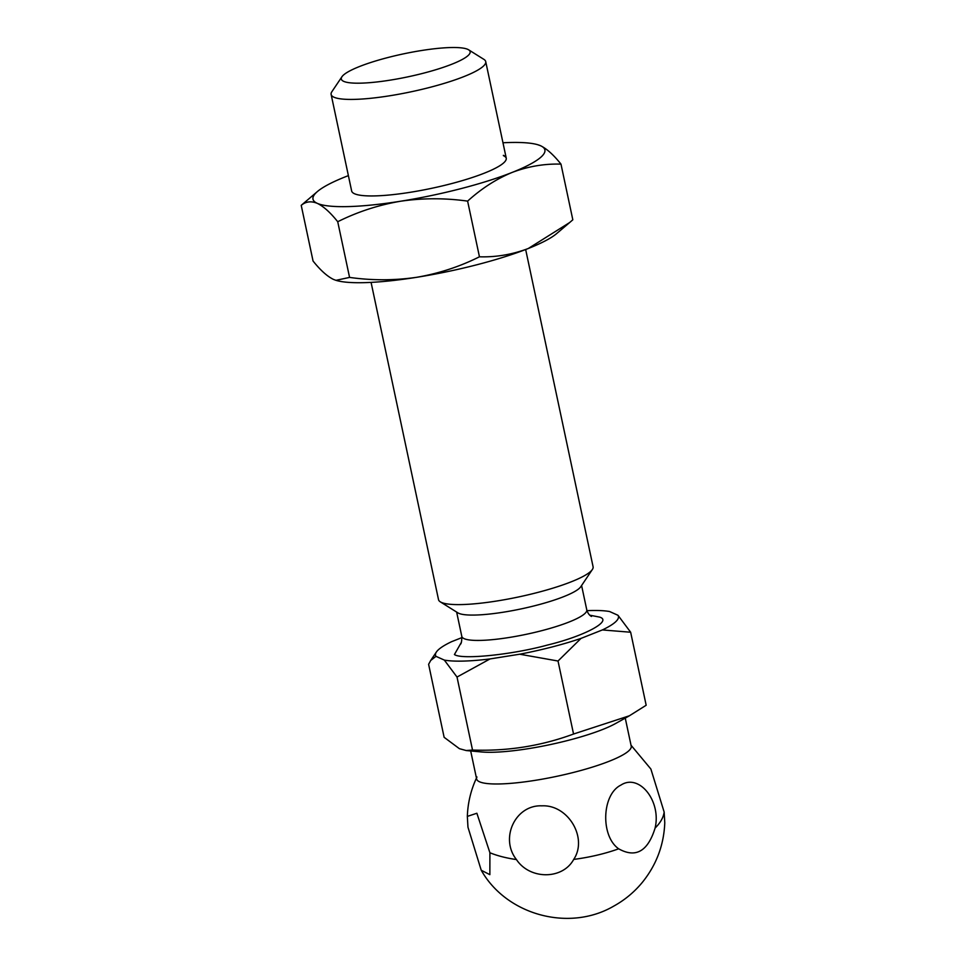 <?xml version="1.0" encoding="UTF-8"?>
<svg xmlns="http://www.w3.org/2000/svg" width="966" height="966" viewBox="0 0 966 966"><rect width="100%" height="100%" fill="white"/><g stroke="black" fill="none" stroke-linecap="round" stroke-linejoin="round"><path stroke-width="1.45" d="M589.671 615.161L599.548 617.093C612.879 620.86 584.478 636.123 547.529 645.034C512.366 654.731 461.519 659.923 454.431 654.537L461.313 642.438M470.684 750.956L476.636 779.007A79.019 14.031 -12 0 0 479.51 781.784A79.019 14.031 -12 0 0 566.016 774.261A79.019 14.031 -12 0 0 631.221 746.15L625.256 718.1M467.967 827.222L467.339 816.391L476.878 813.251L489.907 852.749L489.859 874.665L481.225 870.233L467.967 827.222M516.448 859.571C499.555 838.222 515.47 804.642 541.878 805.837C568.093 804.473 588.077 838.005 573.707 859.414C562.683 879.772 529.911 879.893 516.448 859.571A98.773 40.427 -6.7 0 1 489.907 852.749M618.675 848.812C600.345 835.988 601.806 794.378 620.921 785.092C639.19 773.09 661.529 801.164 655.093 828.067C647.872 851.396 635.725 858.315 618.675 848.812A98.773 40.427 -6.7 0 1 573.707 859.414M481.225 870.233C506.534 915.116 569.119 932.105 613.664 906.168C624.7 900.071 634.239 892.161 642.281 882.441C656.349 865.041 663.847 845.19 664.777 822.863L664.149 812.044L650.879 769.033L631.027 745.233M371.077 282.386L438.516 599.632A79.019 14.031 -12 0 0 440.303 601.842A79.019 14.031 -12 0 0 441.39 602.41A79.019 14.031 -12 0 0 520.915 596.457A79.019 14.031 -12 0 0 592.351 569.517A79.019 14.031 -12 0 0 593.088 566.776L525.661 249.518M468.643 49.821L483.918 59.385A79.019 14.031 168 0 1 485.717 61.595A79.019 14.031 168 0 1 429.496 87.483A79.019 14.031 168 0 1 334.007 97.228A79.019 14.031 168 0 1 331.133 94.451A79.019 14.031 168 0 1 331.869 91.71L341.94 76.749A65.845 11.689 168 0 1 388.163 57.465A65.845 11.689 168 0 1 468.643 49.821A65.845 11.689 168 0 1 423.289 73.235A65.845 11.689 168 0 1 341.94 76.749M440.303 601.842L457.872 612.842A63.877 11.338 -12 0 0 458.741 613.301A63.877 11.338 -12 0 0 523.029 608.495A63.877 11.338 -12 0 0 580.783 586.724L592.351 569.517M461.99 637.572L451.605 641.678A93.509 16.603 -12 0 0 436.403 652.002A93.509 16.603 -12 0 0 435.992 656.349L430.715 660.442L428.614 664.306L444.131 737.312L459.393 748.674L466.192 750.534L472.531 750.051C507.597 751.307 541.274 745.957 573.55 734.027L629.397 715.782L646.169 705.252L630.653 632.235L617.974 615.282L609.631 611.538A93.509 16.603 -12 0 0 586.978 610.669M435.992 656.349L444.336 660.092A93.509 16.603 -12 0 0 490.028 658.933L519.708 654.211A93.509 16.603 -12 0 0 581.025 638.393L602.361 629.941A93.509 16.603 -12 0 0 617.974 615.282M602.361 629.941L630.653 632.235M581.025 638.393L558.022 661.022L573.55 734.027M519.708 654.211L558.022 661.022M490.028 658.933L457.015 677.045L472.531 750.051M444.336 660.092L457.015 677.045M466.192 750.546L481.515 751.959A79.019 14.031 -12 0 0 550.113 744.617A79.019 14.031 -12 0 0 615.765 723.425L629.397 715.782M503.431 155.659A79.019 14.031 168 0 1 506.256 158.279M503.358 155.345A79.019 14.031 168 0 1 506.232 158.11A79.019 14.031 168 0 1 441.027 186.221A79.019 14.031 168 0 1 354.522 193.743A79.019 14.031 168 0 1 351.648 190.978L331.133 94.451M528.305 248.491A118.528 21.047 -12 0 0 556.597 233.627L569.662 222.53L528.305 248.491C512.342 254.529 496.053 257.294 479.45 256.799C459.659 266.688 438.733 273.511 416.672 277.302A118.528 21.047 -12 0 0 528.305 248.491M335.951 280.333L336.349 280.454A118.528 21.047 -12 0 0 416.672 277.302C394.49 280.538 372.127 280.575 349.571 277.411L335.963 280.333L333.475 279.416C327.208 276.348 320.398 270.226 313.056 261.025L301.223 205.347C305.787 201.496 311.149 200.831 317.307 203.355C323.586 206.41 330.396 212.544 337.726 221.733L349.571 277.411M502.972 142.775A118.528 21.047 168 0 1 537.7 144.707L540.562 145.733C546.841 148.8 553.651 154.934 560.98 164.123L572.826 219.801L569.662 222.53M560.98 164.123C544.377 163.628 528.1 166.406 512.137 172.431C496.283 179 481.442 188.563 467.616 201.121L479.45 256.799M467.616 201.121C445.06 197.958 422.685 197.994 400.504 201.242C378.443 205.021 357.517 211.856 337.726 221.733M301.223 205.347L317.44 191.522A118.528 21.047 168 0 1 345.743 176.657A118.528 21.047 168 0 1 348.388 175.631M537.7 144.707A118.528 21.047 168 0 1 540.562 145.733A118.528 21.047 168 0 1 512.137 172.431A118.528 21.047 168 0 1 400.504 201.242A118.528 21.047 168 0 1 317.307 203.355A118.528 21.047 168 0 1 317.44 191.522M460.166 644.37C461.265 644.093 461.82 641.436 461.808 636.413A63.877 11.338 -12 0 0 464.139 638.659A63.877 11.338 -12 0 0 534.053 632.573A63.877 11.338 -12 0 0 586.773 609.86L581.592 585.505M664.149 812.044A98.773 40.427 173.3 0 1 655.093 828.067M586.773 609.86C587.751 613.108 589.308 615.294 591.458 616.429L591.494 616.441M476.963 777.002C471.022 789.476 467.822 802.601 467.339 816.391M461.808 636.413L456.64 612.07M506.232 158.11L485.717 61.595M436.403 652.002L431.017 660.007"/></g></svg>
